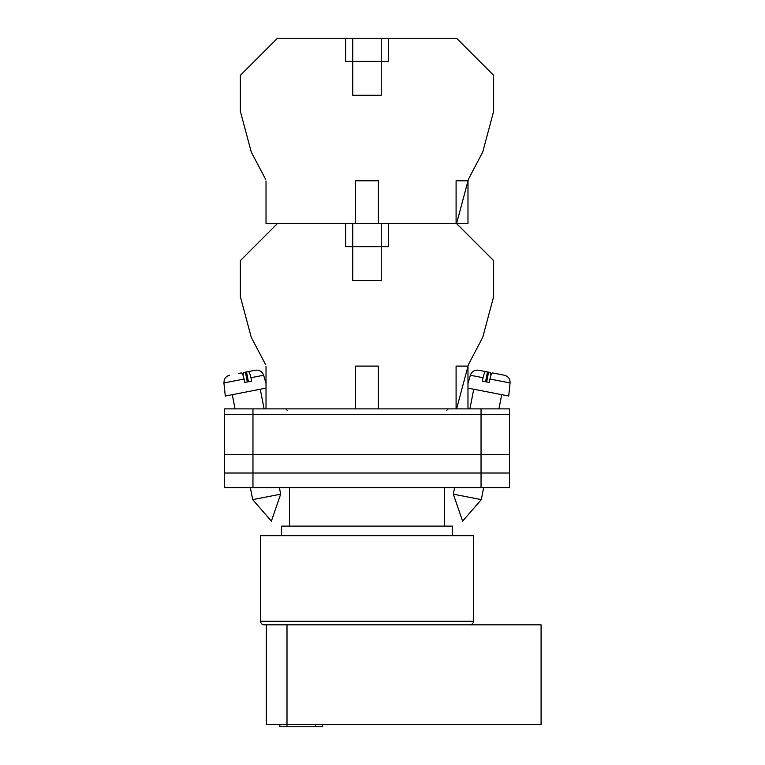 <?xml version="1.0" encoding="UTF-8"?>
<svg xmlns="http://www.w3.org/2000/svg" width="765" height="765" viewBox="0 0 765 765"><rect width="100%" height="100%" fill="white"/><g stroke="black" fill="none" stroke-linecap="round" stroke-linejoin="round"><path stroke-width="1.15" d="M224.451 414.573L224.451 487.63L224.451 408.873L252.966 408.873L252.966 487.63L509.547 487.63L509.547 414.573L224.451 414.573L224.451 487.63L252.966 487.63M509.547 414.573L509.547 408.873L252.966 408.873M481.042 408.873L481.042 473.019L224.451 473.019L224.451 487.63M481.042 487.63L481.042 473.019L509.547 473.019M224.451 454.486L509.547 454.486M453.329 494.18L462.615 521.137L481.319 499.622L453.329 494.18L454.601 487.63M467.979 388.113L508.715 396.031L510.083 382.959L489.925 379.038C490.834 375.099 491.704 373.062 492.526 372.918L504.355 375.223C508.256 376.323 510.169 378.905 510.083 382.959M489.925 379.038L489.208 382.443L485.708 381.764L482.332 381.104L483.059 377.709L470.36 375.242L467.979 383.533M485.574 381.735L487.487 371.943L485.66 371.589C484.838 371.733 483.968 373.769 483.059 377.709M490.958 375.309L490.394 372.507L484.016 371.264M470.36 375.242C471.795 371.446 474.539 369.772 478.565 370.212L485.66 371.589M486.674 381.945L488.577 372.153M280.669 494.18L271.384 521.137L252.689 499.622L280.669 494.18L279.397 487.63M266.019 388.113L225.293 396.031L223.916 382.959L244.073 379.038C243.165 375.099 242.295 373.062 241.472 372.918L238.556 373.492M244.073 379.038L244.8 382.443L251.666 381.104L250.949 377.709L263.648 375.242C262.204 371.446 259.469 369.772 255.434 370.212L248.338 371.589C249.17 371.733 250.031 373.769 250.949 377.709M248.424 381.735L246.521 371.943L248.338 371.589M243.041 375.309L243.605 372.507L255.434 370.212M247.334 381.945L245.422 372.153M265.541 364.513L251.255 337.298L240.363 296.657L240.363 260.626L277.427 223.562L345.617 223.562L345.617 246.722L388.381 246.722L388.381 223.562L456.581 223.562L493.635 260.626L493.635 296.657L482.753 337.298L468.467 364.513L456.581 408.873M469.815 624.833L264.193 624.833A3.567 3.567 0 0 1 260.626 621.266L260.626 535.663L473.372 535.663L473.372 621.266A3.567 3.567 0 0 1 469.815 624.833M452.526 535.663L452.526 526.119L281.472 526.119L281.472 535.663M444.513 526.119L444.513 487.63M289.495 526.119L289.495 487.63M264.193 624.833L541.085 624.833L541.085 724.608L286.999 724.608L286.999 624.833M322.629 724.608L322.629 726.75L279.866 726.75L279.866 724.608M286.999 726.75L286.999 724.608L266.325 724.608L266.325 624.833M266.019 366.32L266.019 408.873M378.407 408.873L378.407 366.11L355.601 366.11L355.601 408.873M467.979 408.873L467.979 366.11L456.093 366.11L456.093 408.873M352.742 223.562L352.742 280.583L381.257 280.583L381.257 223.562M265.541 179.201L251.255 151.986L240.363 111.346L240.363 75.314L277.427 38.25L456.581 38.25L493.635 75.314L493.635 111.346L482.753 151.986L468.467 179.201L456.581 223.562L467.979 223.562L467.979 180.798L456.093 180.798L456.093 223.562L378.407 223.562L378.407 180.798L355.601 180.798L355.601 223.562L266.019 223.562L266.019 181.009M381.257 38.25L381.257 95.271L352.742 95.271L352.742 61.41L388.381 61.41L388.381 38.25M352.742 38.25L352.742 61.41L345.617 61.41L345.617 38.25M355.601 223.562L378.407 223.562M260.626 621.266L473.372 621.266M315.505 726.75L315.505 724.608M446.473 410.652L448.252 408.873M287.535 410.652L285.747 408.873M469.911 408.873L473.726 389.232M481.319 499.622L483.643 487.63M498.952 408.873L501.716 394.673M252.689 499.622L250.356 487.63M235.046 408.873L232.283 394.673M264.088 408.873L260.272 389.232M263.648 375.242L266.019 383.533M223.916 382.959L224.25 379.937C223.925 380.272 225.522 376.064 229.643 375.223"/></g></svg>
